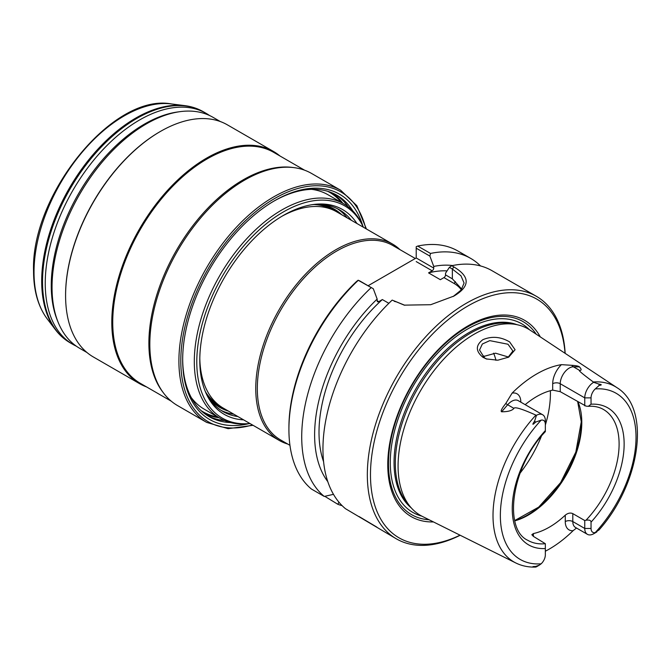 <?xml version="1.0" encoding="UTF-8"?>
<svg xmlns="http://www.w3.org/2000/svg" width="671" height="671" viewBox="0 0 671 671"><rect width="100%" height="100%" fill="white"/><g stroke="black" fill="none" stroke-linecap="round" stroke-linejoin="round"><path stroke-width="1.01" d="M221.12 406.777A113.349 65.448 -60 0 1 218.905 405.594A113.349 65.448 -60 0 1 212.875 401.275M206.475 393.76A113.089 65.297 120 0 0 219.518 405.645M218.461 404.823A112.921 65.196 -60 0 1 205.67 392.149M313.994 204.521A112.921 65.196 -60 0 1 331.365 209.26M332.606 209.771A113.089 65.297 120 0 0 315.789 204.412M325.502 206.198A113.349 65.448 -60 0 1 332.254 209.26A113.349 65.448 -60 0 1 334.393 210.593M287.7 444.034A113.349 65.448 -60 0 1 279.228 440.419L223.258 408.111A113.349 65.448 -60 0 1 199.807 358.448M281.879 216.297A113.349 65.448 -60 0 1 336.607 211.776L392.585 244.093A113.349 65.448 -60 0 1 399.941 249.62M279.228 440.419A113.349 65.448 -60 0 1 261.858 349.591A113.349 65.448 -60 0 1 335.903 249.704A113.349 65.448 -60 0 1 392.585 244.093M289.947 445.326L280.57 439.916A112.242 64.802 -60 0 1 263.368 349.977A112.242 64.802 -60 0 1 336.691 251.063A112.242 64.802 120 0 1 392.812 245.511L415.299 258.494M368.094 285.745L416.213 257.966L433.743 268.081A2.223 1.283 -60 0 1 432.166 270.799L428.551 272.887A122.239 70.581 -60 0 1 447.045 270.899M333.487 494.342L324.236 496.431L311.436 489.042A140.021 80.839 -60 0 1 288.916 429.457L288.916 427.637A137.798 79.555 -60 0 1 356.494 281.526L358.138 280.226L359.639 280.864L373.302 288.748L377.161 299.073A128.455 74.162 120 0 0 327.8 481.661M377.161 299.073L377.161 300.742A2.223 1.283 -60 0 0 377.622 301.765A2.223 1.283 -60 0 0 378.729 301.648L382.353 299.56L388.845 303.309M323.59 461.723A122.239 70.581 -60 0 1 382.353 299.56M338.922 502.151L337.865 504.307L324.772 496.314M342.143 505.674A140.021 80.839 -60 0 1 337.865 504.307M452.581 265.54A128.455 74.162 120 0 0 433.743 266.412L433.743 268.081M416.213 257.966L416.213 246.693L417.714 246.064A140.021 80.839 -60 0 1 457.941 251.029L470.74 258.419A140.021 80.839 -60 0 1 480.545 265.951M428.551 272.887L440.335 279.698L443.95 277.609A2.223 1.283 120 0 0 445.527 274.884L452.363 278.834L452.363 269.063L449.385 267.343L451.751 265.708A140.021 80.839 120 0 1 491.969 270.673L536.364 296.305A140.021 80.839 -60 0 1 565.167 353.374M373.302 288.748L358.138 280.226M324.236 496.431A140.021 80.839 -60 0 1 370.937 287.851M288.916 429.457A140.021 80.839 -60 0 1 358.138 280.453M433.743 266.412L429.876 256.087L416.213 248.195M429.876 256.087L430.514 253.453L417.714 246.064M430.514 253.453A140.021 80.839 -60 0 1 470.74 258.419M449.385 267.343L445.527 273.214L445.527 274.884M461.816 289.193L452.363 278.834M453.126 296.532L461.178 290.006L464.08 283.019L460.969 275.789L452.363 269.063L453.864 266.932C470.237 276.637 470.254 286.349 453.932 296.07L430.715 304.709L404.244 305.137L392.174 300.105L404.814 305.263M460.163 535.248A140.021 80.839 -60 0 1 396.335 538.83A140.021 80.839 -60 0 1 374.871 426.63A140.021 80.839 -60 0 1 466.353 303.242A140.021 80.839 -60 0 1 536.364 296.305M453.864 266.932L451.751 265.708M392.174 300.105A140.021 80.839 120 0 0 345.464 508.693L396.335 538.83M376.8 527.079L359.094 516.561M460.029 535.181A137.798 79.555 -60 0 1 370.56 470.119A137.798 79.555 -60 0 1 467.922 305.959A137.798 79.555 -60 0 1 565.041 353.29M433.449 521.929A113.349 65.448 -60 0 1 389.742 443.204A113.349 65.448 -60 0 1 467.922 325.921A113.349 65.448 -60 0 1 540.281 336.892M429.079 519.757A111.445 64.341 -60 0 1 391 439.371A111.445 64.341 -60 0 1 467.293 327.121A111.445 64.341 120 0 1 536.213 334.192M501.64 411.776C500.365 411.315 501.749 408.547 505.791 403.481A5.334 1.35 -139.3 0 0 507.662 404.756L501.64 411.776C507.922 411.809 512.023 410.686 513.944 408.379C514.598 406.626 521.921 408.865 535.911 415.114A101.262 58.461 120 0 0 493.009 515.638A101.262 58.461 120 0 0 515.806 562.969L422.319 516.385A107.662 62.16 -60 0 1 411.155 507.771L408.228 504.466A106.236 61.338 -60 0 1 404.093 417.572A106.236 61.338 -60 0 1 470.446 333.193A106.236 61.338 120 0 1 512.543 323.783L516.863 324.663A107.662 62.16 -60 0 1 529.914 330.023L617.001 387.695A101.262 58.461 120 0 0 593.307 381.984C582.462 373.915 577.916 370.065 579.669 370.434C581.665 370.476 581.581 369.285 579.417 366.869L573.395 366.811A12.799 7.389 120 0 0 560.235 383.72L560.235 391.663L552.694 390.119A75.571 43.632 120 0 0 525.183 404.663M411.155 507.771A107.662 62.16 -60 0 1 398.079 466.06A107.662 62.16 -60 0 1 474.204 334.2A107.662 62.16 -60 0 1 516.863 324.663M576.515 528.035L573.093 530.686A102.344 59.09 -60 0 1 545.338 551.218M505.791 403.481L512.09 393.131A103.233 59.602 -60 0 1 561.426 364.647L571.885 365.318C576.129 365.603 578.637 366.123 579.417 366.869M509.608 341.9L515.085 349.734L508.735 357.115L497.823 360.201L486.341 358.935L482.944 357.291C475.538 351.21 475.513 345.339 482.852 339.685C491.768 335.953 500.683 336.691 509.608 341.9M539.274 565.175L536.389 566.844L534.602 566.945C532.028 566.735 532.371 566.567 535.626 566.45L539.274 565.175L541.136 563.816A8.354 4.823 -60 0 0 545.338 554.85L545.338 543.711A75.571 43.632 -60 0 1 527.892 540.356C503.225 529.494 511.126 466.924 545.338 431.654L545.338 424.265A8.354 4.823 120 0 0 541.136 420.155L535.626 422.093C532.363 425.28 532.028 424.961 534.602 421.153L536.465 415.307L535.911 415.114M536.465 415.307A12.799 7.389 -60 0 1 542.688 414.77A12.799 7.389 -60 0 1 545.338 420.633L545.338 424.265M560.235 391.663L586.009 406.114L588.316 406.324L591.042 404.202L591.042 397.878A8.354 4.823 -60 0 1 595.244 388.92L599.203 385.389L598.817 384.072C601.912 384.592 602.038 385.028 599.203 385.389M545.338 543.711L533.395 536.381L531.835 534.695L533.395 533.571A75.571 43.632 120 0 0 565.267 515.169C567.901 513.063 570.417 512.552 572.808 513.625L584.751 520.52L586.009 520.226C589.297 519.74 590.975 520.377 591.042 522.139L591.042 528.463A8.354 4.823 120 0 0 595.244 532.573L599.203 529.738M591.042 397.878L584.751 397.878L584.751 405.821M561.426 364.647A18.134 10.468 120 0 0 552.694 383.72A5.334 3.078 180 0 1 560.235 383.72L584.751 397.878A12.799 7.389 -60 0 1 593.625 382.302L598.817 384.072M596.796 531.969L593.625 533.797A12.799 7.389 120 0 1 587.402 534.326A12.799 7.389 120 0 1 584.751 528.463L584.751 520.52M536.389 566.844L535.676 567.07C528.463 567.314 521.837 565.947 515.806 562.969M508.635 357.089L495.55 353.189L482.86 356.687M486.961 359.144L484.42 357.853L479.539 350.044L482.348 344.005L489.763 340.633L507.997 344.24L512.879 351.008L507.955 357.5M495.944 360.327A75.571 43.632 120 0 0 495.055 357.081A75.571 43.632 120 0 0 493.613 353.172M293.923 167.624L292.262 167.415A133.353 76.989 -60 0 0 197.014 220.44A133.353 76.989 -60 0 0 148.887 343.166A133.353 76.989 120 0 0 162.667 391.881L163.682 393.214A134.024 77.375 120 0 1 149.826 344.257A134.024 77.375 -60 0 1 198.197 220.918A134.024 77.375 -60 0 1 293.923 167.624A134.024 77.375 -60 0 1 311.604 173.47L340.683 190.262A134.024 77.375 120 0 0 237.408 226.169A134.024 77.375 120 0 0 178.905 361.04A134.024 77.375 120 0 0 206.66 422.394L228.132 428.677L253.068 425.313M248.354 423.77A130.023 75.068 120 0 1 182.671 359.95A130.023 75.068 -60 0 1 274.615 200.704A130.023 75.068 -60 0 1 362.726 225.682M163.682 393.214A134.024 77.375 120 0 0 177.589 405.603L206.66 422.394M171.239 401.174L140.356 383.342A133.353 76.989 120 0 1 112.736 322.298A133.353 76.989 -60 0 1 170.946 188.09A133.353 76.989 -60 0 1 273.709 152.367L304.6 170.199M279.916 155.949A134.024 77.375 -60 0 0 273.575 151.512A134.024 77.375 -60 0 0 170.3 187.419A134.024 77.375 -60 0 0 111.797 322.298A134.024 77.375 120 0 0 139.551 383.644A134.024 77.375 120 0 0 146.563 386.924M160.117 131.617A133.353 76.989 -60 0 0 159.883 131.751A133.353 76.989 -60 0 0 65.59 295.072L65.59 295.617A134.024 77.375 -60 0 1 160.361 131.474A134.024 77.375 -60 0 1 227.368 124.84L273.575 151.512M65.59 295.617A134.024 77.375 120 0 0 93.344 356.972L139.551 383.644M87.004 352.543L79.656 348.299A133.353 76.989 -60 0 1 58.243 322.516A133.353 76.989 -60 0 1 52.036 287.247A133.353 76.989 -60 0 1 179.979 111.663A133.353 76.989 -60 0 1 213.009 117.316L220.356 121.56M76.343 346.186A133.353 76.989 -60 0 1 72.862 344.374A133.353 76.989 -60 0 1 45.242 283.321A133.353 76.989 -60 0 1 103.451 149.121A133.353 76.989 -60 0 1 206.215 113.391A133.353 76.989 -60 0 1 209.52 115.504M209.151 415.483A127.8 73.785 -60 0 1 205.041 413.948M345.808 203.707A130.468 75.328 -60 0 1 347.251 206.098M220.868 420.113A130.468 75.328 120 0 0 223.661 420.163M332.556 193.08A127.8 73.785 -60 0 1 335.945 195.873M182.68 359.035A127.8 73.785 120 0 0 209.142 416.641A127.8 73.785 120 0 0 230.639 422.587M224.676 420.6A127.8 73.785 -60 0 1 207.591 415.701M335.349 194.414A127.8 73.785 -60 0 1 348.132 206.76M273.827 201.166A127.8 73.785 -60 0 1 336.943 195.286A127.8 73.785 -60 0 1 352.845 210.92M342.806 203.288A127.574 73.659 120 0 0 332.053 192.871M341.48 202.525A126.685 73.147 120 0 0 327.792 191.336M201.149 410.694A126.685 73.147 120 0 0 217.681 416.951M311.512 189.331A123.799 71.478 -60 0 1 328.027 194.758L343.745 203.833A123.799 71.478 120 0 0 248.345 236.997A123.799 71.478 120 0 0 194.305 361.585A123.799 71.478 120 0 0 219.945 418.259A123.799 71.478 120 0 0 250.057 423.577M191.269 397.593A123.799 71.478 120 0 0 204.227 409.184L219.945 418.259M204.605 413.621A127.574 73.659 120 0 0 219.006 417.714M336.725 211.843A113.575 65.573 120 0 0 333.286 209.604A113.575 65.573 120 0 0 315.932 204.412M341.757 214.745A114.464 66.085 120 0 0 320.981 204.454M206.542 393.885A113.575 65.573 120 0 0 219.711 406.316A113.575 65.573 120 0 0 223.376 408.178M209.1 398.238A114.464 66.085 120 0 0 228.408 411.08M220.977 410.3A116.46 67.243 120 0 0 233.827 414.208M337.37 208.706A116.46 67.243 -60 0 1 347.175 217.874M204.798 390.254A116.46 67.243 120 0 0 222.982 411.541A116.46 67.243 120 0 0 237.911 416.565M356.947 223.518A118.264 68.274 120 0 0 313.256 204.521A118.264 68.274 120 0 0 199.79 360.226A118.264 68.274 120 0 0 205.301 391.503A118.264 68.274 120 0 0 243.598 419.853M351.26 220.239A116.46 67.243 120 0 0 339.442 209.822A116.46 67.243 120 0 0 311.914 204.722M363.338 227.209A122.516 70.732 120 0 0 266.362 223.72A122.516 70.732 120 0 0 196.788 361.971A122.516 70.732 120 0 0 249.981 423.535M363.405 227.243A123.799 71.478 120 0 0 343.745 203.833M416.213 261.589L432.166 270.799M443.95 277.609L453.932 283.372A33.34 19.249 180 0 1 461.321 289.838M378.729 301.648L377.161 300.742M453.932 283.372A2.223 1.283 120 0 0 455.332 281.577M395.781 301.732L394.288 301.329M529.427 329.713A108.903 62.881 120 0 0 467.293 329.193A108.903 62.881 -60 0 0 394.095 432.736A108.903 62.881 -60 0 0 421.799 516.125M516.997 324.689A106.236 61.338 120 0 0 469.18 332.455A106.236 61.338 -60 0 0 401.224 421.455A106.236 61.338 -60 0 0 411.239 507.872M520.797 402.139A5.334 3.078 -0 0 1 520.822 402.122L520.822 402.122A18.134 10.468 120 0 0 512.09 393.131M542.688 414.77L518.171 400.621A12.799 7.389 120 0 0 507.662 404.756L513.944 408.379M545.338 548.526A79.128 45.678 -60 0 1 512.241 508.668A79.128 45.678 -60 0 1 545.338 430.589M541.136 420.155A95.928 55.383 120 0 0 500.356 515.529A95.928 55.383 120 0 0 541.136 563.816M578.025 401.937A75.571 43.632 -60 0 1 581.791 422.52A75.571 43.632 -60 0 1 514.8 520.872M588.316 406.324C594.129 405.93 599.169 406.978 603.455 409.469A75.571 43.632 -60 0 1 619.107 444.059A75.571 43.632 -60 0 1 586.009 520.226M581.329 422.051A76.46 44.143 -60 0 1 514.758 520.696M591.042 404.202A79.128 45.678 -60 0 1 624.139 444.059A79.128 45.678 -60 0 1 591.042 522.139M595.244 532.573A95.928 55.383 120 0 0 636.024 437.198A95.928 55.383 120 0 0 595.244 388.92M579.669 370.434L573.395 366.811A5.334 4.143 -89.4 0 1 571.885 365.318M552.694 383.72L552.694 390.119M591.042 528.463L584.751 528.463L572.808 521.568A12.799 7.389 120 0 0 575.458 527.431L587.402 534.326M572.808 513.625L572.808 521.568A5.334 3.078 180 0 0 565.267 521.568A18.134 10.468 120 0 0 573.093 530.686M565.267 515.169L565.267 521.568M533.395 536.381L533.395 533.571M535.626 566.45L534.602 566.945M535.626 422.093L534.602 421.153M545.338 425.02A88.907 51.332 -60 0 0 550.413 393.516A88.907 51.332 120 0 0 550.363 390.69M541.38 436.225A88.907 51.332 -60 0 1 520.025 473.214M484.42 357.853A70.01 40.419 120 0 0 483.866 355.982M365.779 228.618A132.69 76.611 120 0 0 263.443 205.754A132.69 76.611 120 0 0 180.793 361.04A132.69 76.611 120 0 0 252.422 424.944M58.243 322.516L57.396 320.436A131.843 76.125 120 0 1 51.256 285.569A131.843 76.125 -60 0 1 177.748 111.965L179.979 111.663M206.215 113.391L203.498 111.831A133.353 76.989 120 0 0 100.734 147.553A133.353 76.989 120 0 0 42.525 281.761A133.353 76.989 120 0 0 70.145 342.806L72.862 344.374M171.315 103.93A127.7 73.726 120 0 0 80.101 154.707A127.7 73.726 120 0 0 34.02 272.233A127.7 73.726 120 0 0 47.213 318.884C38.138 306.613 33.584 290.686 33.55 271.084C30.816 194.875 113.08 92.942 171.315 103.93L184.827 105.641A133.126 76.863 120 0 0 89.738 158.574A133.126 76.863 120 0 0 41.694 281.09A133.126 76.863 120 0 0 55.45 329.729C59.576 335.165 64.475 339.518 70.145 342.806M218.905 405.594L216.272 404.076M332.254 209.26L329.62 207.742M514.724 520.545L538.704 507.117L560.612 482.617L575.835 452.069L581.271 421.791L577.689 401.744M598.884 530.107C639.798 484.454 651.767 408.933 617.001 387.695M366.416 228.987L356.855 205.712L340.683 190.262M159.883 131.751L160.361 131.474M184.827 105.641C191.596 106.496 197.819 108.559 203.498 111.831M47.213 318.884L55.45 329.729"/></g></svg>
